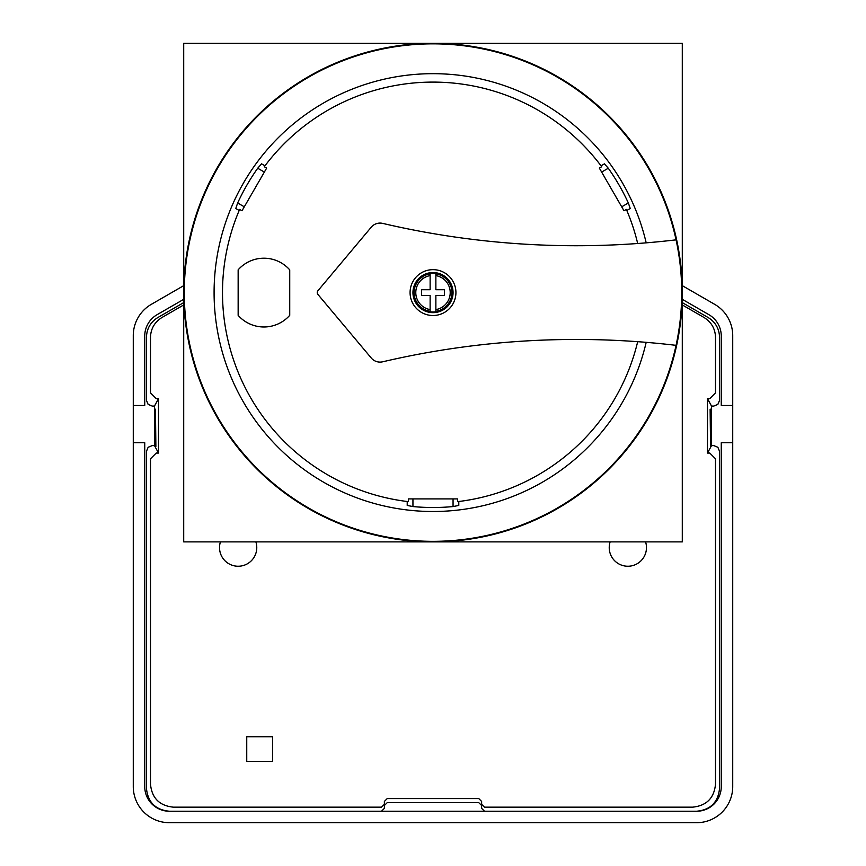 <?xml version="1.0" encoding="UTF-8"?>
<svg xmlns="http://www.w3.org/2000/svg" width="866" height="866" viewBox="0 0 866 866"><rect width="100%" height="100%" fill="white"/><g stroke="black" fill="none" stroke-linecap="round" stroke-linejoin="round"><path stroke-width="1.3" d="M205.426 190.823L215.764 170.299L231.07 146.397M658.95 187.273L650.236 170.299A249.289 249.289 0 0 1 435.706 541.867L430.294 541.867A249.289 249.289 0 0 1 218.47 165.612A249.289 249.289 0 0 1 647.53 165.612L650.236 170.299A249.289 249.289 0 0 0 647.53 165.612M659.253 187.922L660.574 190.823M407.356 540.568L430.294 541.867A249.289 249.289 0 0 0 435.706 541.867M682.289 43.3L183.711 43.3L183.711 541.889L682.289 541.889L682.289 43.3M261.564 163.836L264.715 165.655L261.564 163.836L257.722 168.242L264.357 172.063M257.722 168.242A214.909 214.909 0 0 0 237.663 202.98L235.769 208.5L238.919 210.319L239.633 209.41L242.004 210.774L266.652 168.101L264.282 166.727L264.715 165.655M264.282 166.727A210.492 210.492 0 0 1 601.718 166.727L599.348 168.101L623.996 210.774L626.367 209.41A210.492 210.492 0 0 1 637.69 243.508M637.69 341.68A210.492 210.492 0 0 1 457.638 501.641L458.785 501.804L458.785 505.441L453.059 506.567A214.909 214.909 0 0 1 412.941 506.567L407.215 505.441L407.215 501.804L408.362 501.641A210.492 210.492 0 0 1 239.633 209.41M646.188 342.341A218.925 218.925 0 0 1 309.389 473.269A218.925 218.925 0 0 1 309.389 111.909A218.925 218.925 0 0 1 646.188 242.848M626.367 209.41L627.081 210.319L630.232 208.5L628.337 202.98L621.701 206.812M604.436 163.836L601.285 165.655L604.436 163.836L608.278 168.242A214.909 214.909 0 0 1 628.337 202.98M601.285 165.655L601.718 166.727M430.131 273.873L430.131 289.731L421.536 289.731L421.536 295.458L430.131 295.458L430.131 311.316A18.944 18.944 0 0 1 430.131 273.873L430.131 275.604A17.233 17.233 0 0 0 430.131 309.584L430.131 311.782A19.409 19.409 0 0 0 435.869 311.782L435.869 295.458L444.464 295.458L444.464 289.731L435.869 289.731L435.869 273.873A18.944 18.944 0 0 1 435.869 311.316L435.869 311.782M453.059 292.589A20.059 20.059 0 0 0 434.018 272.563A20.059 20.059 0 0 0 413.05 290.565A20.059 20.059 0 0 0 429.969 312.42A20.059 20.059 0 0 0 453.059 292.589M435.869 311.316L435.869 309.584A17.233 17.233 0 0 0 435.869 275.604L435.869 273.396A19.409 19.409 0 0 0 430.131 273.396M457.638 501.641L457.638 498.903L408.362 498.903L408.362 501.641M458.785 505.441L458.785 501.804M382.653 223.385A11.464 11.464 0 0 0 371.265 227.173L317.919 290.749A2.869 2.869 0 0 0 317.919 294.44L371.265 358.015A11.464 11.464 0 0 0 382.653 361.804A850.011 850.011 0 0 1 676.065 345.339A248.715 248.715 0 0 1 184.285 292.589A248.715 248.715 0 0 1 676.065 239.85A850.011 850.011 0 0 1 382.653 223.385M238.15 269.835A34.38 34.38 0 0 1 289.731 269.867L289.731 315.321A34.38 34.38 0 0 1 238.15 315.354L238.15 269.835M455.927 292.589A22.927 22.927 0 0 0 421.536 272.736A22.927 22.927 0 0 0 421.536 312.442A22.927 22.927 0 0 0 455.927 292.589M676.065 345.339A248.715 248.715 0 0 0 676.065 239.85M682.289 304.94L704.047 317.497C711.441 322.184 715.262 328.799 715.5 337.35L715.5 392.883L709.774 398.62L707.479 398.62L707.479 453.059L709.774 453.059L715.5 458.785L715.5 784.25C714.136 798.127 706.494 805.77 692.583 807.166L484.495 807.166L481.626 804.308L481.626 801.44L478.757 798.571L387.243 798.571L384.374 801.44L384.374 804.308L381.505 807.166L173.416 807.166C159.506 805.77 151.864 798.127 150.5 784.25L150.5 458.785L156.226 453.059L158.521 453.059L158.521 398.62L154.484 406.067L152.189 406.067L148.129 404.39L146.451 400.33L146.451 337.35C146.733 328.679 150.554 322.065 157.915 317.497L183.711 302.602M158.521 398.62L156.226 398.62L150.5 392.883L150.5 337.35C150.738 328.799 154.559 322.184 161.953 317.497L183.711 304.94M682.289 302.602L708.085 317.497C715.446 322.065 719.267 328.679 719.549 337.35L719.549 400.33L717.871 404.39L713.811 406.067L711.516 406.067L711.516 445.611L713.811 445.611L717.871 447.289L719.549 451.338L719.549 788.32C718.185 802.241 710.553 809.883 696.621 811.236A24.638 24.638 0 0 0 721.259 786.599L721.259 442.743L732.723 442.743L732.723 335.618A36.101 36.101 0 0 0 714.677 304.345L682.289 285.65M484.495 811.236L481.626 808.368L481.626 805.51L478.757 802.641L387.243 802.641L384.374 805.51L384.374 808.368L381.505 811.236M696.621 811.236L169.379 811.236C155.458 809.883 147.815 802.241 146.451 788.32L146.451 451.338L148.129 447.289L152.189 445.611L154.484 445.611L154.484 406.067M158.521 453.059L154.484 445.611M707.479 453.059L711.516 445.611M707.479 398.62L711.516 406.067M710.12 409.163L710.553 446.412L710.553 409.163M155.88 446.412L155.447 409.163L155.447 446.412M272.53 736.739L272.53 761.376L246.745 761.376L246.745 736.739L272.53 736.739M255.871 541.889A18.63 18.63 0 0 1 241.051 566.018A18.63 18.63 0 0 1 220.429 541.889M645.571 541.889A18.63 18.63 0 0 1 630.751 566.018A18.63 18.63 0 0 1 610.129 541.889M682.289 299.322L708.94 314.704A24.638 24.638 0 0 1 721.259 336.051L721.259 405.494L732.723 405.494L732.723 335.618M151.323 304.345L183.711 285.65L151.323 304.345A36.101 36.101 0 0 0 133.277 335.618L133.277 786.599L133.277 442.743L144.741 442.743L144.741 786.599A24.638 24.638 0 0 0 169.379 811.236M183.711 299.322L157.06 314.704A24.638 24.638 0 0 0 144.741 336.051L144.741 405.494L133.277 405.494M133.277 786.599L133.277 442.743L133.277 786.599A36.101 36.101 0 0 0 169.379 822.7L696.621 822.7A36.101 36.101 0 0 0 732.723 786.599L732.723 442.743M169.379 822.7L696.621 822.7M237.663 202.98L244.299 206.812M453.059 506.567L453.059 498.903M412.941 506.567L412.941 498.903M608.278 168.242L601.643 172.063"/></g></svg>
